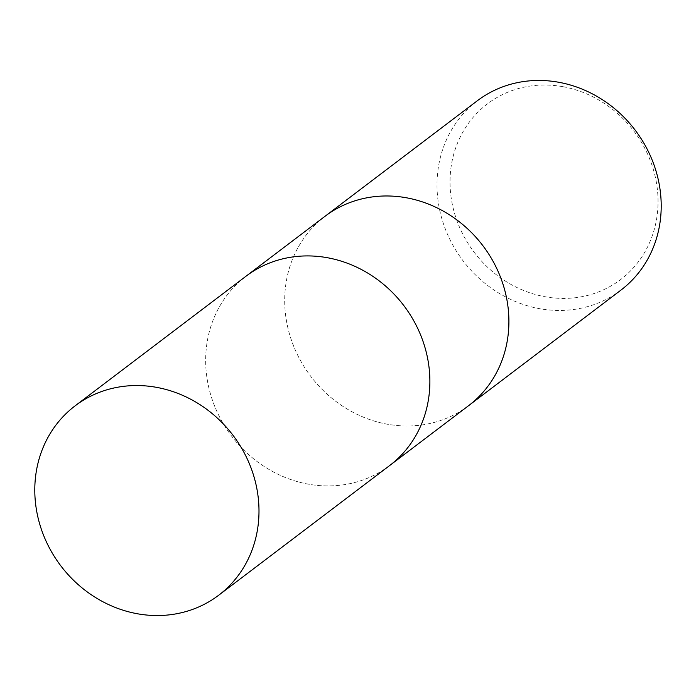 <?xml version="1.0" encoding="UTF-8"?>
<svg xmlns="http://www.w3.org/2000/svg" width="696" height="696" viewBox="0 0 696 696"><rect width="100%" height="100%" fill="white"/><g stroke="black" fill="none" stroke-linecap="round" stroke-linejoin="round"><path stroke-width="0.52" stroke-dasharray="3.48 2.61" d="M324.997 216.308A118.825 108.045 -127.2 0 0 289.945 335.568A118.825 108.045 -127.2 0 0 387.689 424.273A118.825 108.045 -127.2 0 0 468.338 405.864M245.688 276.46A118.825 108.045 -127.2 0 0 210.966 395.693A118.825 108.045 -127.2 0 0 308.659 484.216A118.825 108.045 -127.2 0 0 389.308 465.807M477.291 100.781A118.825 108.045 -127.2 0 0 442.247 220.04A118.825 108.045 -127.2 0 0 539.992 308.746A118.825 108.045 -127.2 0 0 620.919 290.128M324.719 216.517A118.825 108.045 -127.2 0 0 289.997 335.75A118.825 108.045 -127.2 0 0 387.689 424.273A118.825 108.045 -127.2 0 0 468.617 405.655M562.49 86.608A110.246 100.241 -127.2 0 0 450.373 173.365A110.246 100.241 -127.2 0 0 545.577 296.835A110.246 100.241 -127.2 0 0 657.694 210.079A110.246 100.241 -127.2 0 0 562.49 86.608M245.966 276.251A118.825 108.037 -127.2 0 0 210.914 395.511A118.825 108.037 -127.2 0 0 308.659 484.216A118.825 108.037 -127.2 0 0 389.586 465.598"/><path stroke-width="1.04" d="M468.338 405.864A118.825 108.045 -127.2 0 0 468.617 405.655A118.825 108.045 -127.2 0 0 503.669 286.395A118.825 108.045 -127.2 0 0 405.916 197.69A118.825 108.045 -127.2 0 0 324.997 216.308A118.825 108.045 -127.2 0 0 324.719 216.517M389.308 465.807A118.825 108.045 -127.2 0 0 389.586 465.598A118.825 108.045 -127.2 0 0 424.638 346.338A118.825 108.045 -127.2 0 0 326.894 257.633A118.825 108.045 -127.2 0 0 245.966 276.251A118.825 108.045 -127.2 0 0 245.688 276.46M558.218 82.172A118.825 108.045 -127.2 0 0 477.291 100.781L324.997 216.308A118.825 108.045 -127.2 0 1 405.916 197.69A118.825 108.045 -127.2 0 1 503.669 286.395A118.825 108.045 -127.2 0 1 468.617 405.655L620.919 290.128A118.825 108.045 -127.2 0 0 655.971 170.877A118.825 108.045 -127.2 0 0 558.218 82.172M468.617 405.655L389.586 465.598A118.825 108.037 -127.2 0 0 424.638 346.338A118.825 108.037 -127.2 0 0 326.894 257.633A118.825 108.037 -127.2 0 0 245.966 276.251L324.997 216.308M156.008 387.254A118.825 108.045 -127.2 0 0 75.081 405.872A118.825 108.045 -127.2 0 0 40.029 525.123A118.825 108.045 -127.2 0 0 137.782 613.828A118.825 108.045 -127.2 0 0 218.709 595.219A118.825 108.045 -127.2 0 0 253.753 475.96A118.825 108.045 -127.2 0 0 156.008 387.254M245.966 276.251L75.081 405.872M389.586 465.598L218.709 595.219"/></g></svg>
